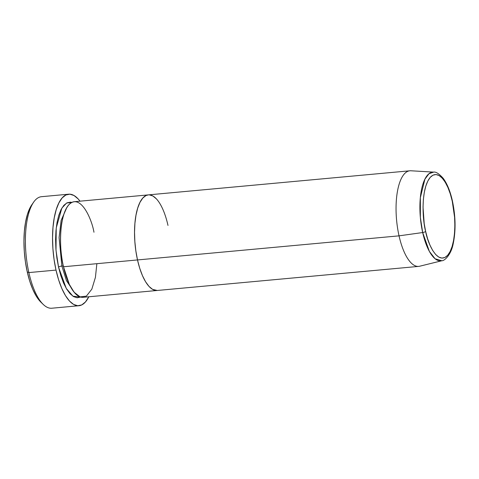 <?xml version="1.0" encoding="UTF-8"?>
<svg xmlns="http://www.w3.org/2000/svg" width="479" height="479" viewBox="0 0 479 479"><rect width="100%" height="100%" fill="white"/><g stroke="black" fill="none" stroke-linecap="round" stroke-linejoin="round"><path stroke-width="0.72" d="M40.859 302.129L43.164 304.375A56.001 20.705 -95.3 0 1 28.872 272.587L27.249 271.856A53.337 19.723 84.7 0 0 40.859 302.129A53.337 19.723 84.7 0 0 42.002 303.153M61.863 266.031A2.664 0.814 -12.6 0 0 58.552 267.216L56.001 250.224L56.229 227.992L61.839 208.12L66.599 203.042L71.904 202.401L70.413 202.144L66.988 202.845L63.821 205.353L61.043 209.574L58.749 215.352L57.037 222.46L55.965 230.621L55.582 239.524L55.893 248.829L56.899 258.181L58.552 267.216A2.664 0.814 167.4 0 1 61.863 266.031L59.091 237.62L61.138 220.406L66.743 207.724L61.138 220.406L59.091 237.62L61.863 266.031A2.664 0.814 167.4 0 1 63.617 266.39A2.664 0.814 -12.6 0 0 61.863 266.031L66.407 280.544L74.574 292.771L66.407 280.544L61.863 266.031M93.968 232.243C91.669 218.508 80.179 192.732 68.76 204.898C57.612 218.28 59.959 254.403 63.485 266.761A48.002 17.747 84.7 0 0 83.13 297.303L157.148 290.484A48.002 17.747 -95.3 0 1 137.503 259.941L63.485 266.761L137.503 259.941L139.742 268.312L142.479 275.694L145.61 281.814L149.017 286.424L152.567 289.358L157.226 290.478L152.567 289.358L149.017 286.424L145.61 281.814L142.479 275.694L139.742 268.312L137.503 259.941A48.002 17.747 -95.3 0 1 148.346 194.887A48.002 17.747 -95.3 0 1 167.991 225.429M68.659 194.193L41.517 196.689A56.001 20.705 84.7 0 0 28.872 272.587A56.001 20.705 84.7 0 0 51.792 308.225L78.933 305.722A56.001 20.705 -95.3 0 1 56.013 270.09L28.872 272.587L56.013 270.09A56.001 20.705 -95.3 0 1 68.659 194.193A56.001 20.705 -95.3 0 1 80.011 201.18L78.143 198.923L74 195.504L69.85 194.175L65.857 194.989L62.162 197.917L58.917 202.845L56.241 209.586L54.241 217.873L52.995 227.399L52.546 237.788L52.912 248.643L54.085 259.552L56.013 270.09L58.624 279.856L61.815 288.472L65.473 295.609L69.443 300.992L73.586 304.41L77.736 305.74L81.735 304.925L85.424 301.998L88.819 296.776A56.001 20.705 -95.3 0 1 78.933 305.722M156.477 198.941L152.927 196.007L149.37 194.869L152.927 196.007L156.477 198.941M148.412 194.881L145.939 195.57L142.778 198.078L139.994 202.306L137.701 208.078L135.988 215.185L134.916 223.346L134.533 232.249L134.85 241.56L135.85 250.906L137.503 259.941A48.002 17.747 84.7 0 0 157.148 290.484L418.682 266.39A48.002 17.747 -95.3 0 1 399.037 235.848A48.002 17.747 84.7 0 0 419.664 266.228L441.83 260.75A44.577 16.484 -95.3 0 1 422.676 232.543L429.364 251.403L435.076 258.762L441.83 260.75C444.542 260.965 451.206 254.672 453.23 243.589C455.912 230.501 455.637 216.263 452.404 200.893A2.664 0.814 167.4 0 1 452.266 201.246C455.349 212.035 457.397 243.595 447.661 255.289C437.686 265.917 427.651 243.398 425.633 231.399A2.664 0.814 167.4 0 1 422.676 232.543L399.037 235.848L137.503 259.941L399.037 235.848A48.002 17.747 -95.3 0 1 409.874 170.793L148.346 194.887A48.002 17.747 84.7 0 0 137.503 259.941L135.85 250.906L134.85 241.56L134.533 232.249L134.916 223.346L135.988 215.185L137.701 208.078L139.994 202.306L142.778 198.078L145.939 195.57L148.412 194.881M40.925 302.195L36.26 296.16L32.782 289.364L29.74 281.161L27.249 271.856L25.417 261.821L24.297 251.433L23.95 241.093L24.375 231.195L25.567 222.13L27.471 214.233L30.015 207.814L31.955 204.581M80.622 297.058L77.173 297.77L73.616 296.633L70.066 293.699L66.659 289.088L63.527 282.969L60.791 275.587L58.552 267.216L66.288 288.466L72.952 296.22L80.622 297.058M148.346 194.887L74.323 201.701A48.002 17.747 84.7 0 0 63.485 266.761L69.305 284.364L74.119 292.226L80.071 296.884L86.382 296.136L91.836 289.154L95.417 277.383L96.866 263.684M28.872 272.587A56.001 20.705 -95.3 0 1 33.734 202.054L31.883 204.683A53.337 19.723 84.7 0 0 27.249 271.856L28.872 272.587M452.128 200.623A2.664 0.814 167.4 0 1 452.404 200.881C450.212 191.175 447.129 183.631 443.147 178.248C439.027 173.703 435.872 171.656 433.663 172.111L428.974 173.745L424.915 179.158L420.352 197.641L420.364 217.424L422.676 232.543A44.577 16.484 -95.3 0 1 433.663 172.111L410.874 170.775A48.002 17.747 84.7 0 0 399.037 235.848L422.676 232.543A2.664 0.814 -12.6 0 0 425.633 231.399L424.19 223.501L423.041 207.203L423.376 199.426L424.31 192.295L425.807 186.086L427.813 181.044L430.244 177.35L433.004 175.158L435.998 174.548L439.105 175.542L442.207 178.104L445.183 182.134L447.919 187.481L450.314 193.929L452.266 201.246L454.589 217.304L454.864 225.435L454.529 233.213L453.595 240.344L452.092 246.553L450.092 251.601L447.661 255.289L444.895 257.48L441.901 258.091L438.794 257.097L435.692 254.535L432.717 250.505L429.98 245.158L427.591 238.71L425.633 231.399C422.556 220.603 420.502 189.043 430.244 177.35C440.219 166.728 450.254 189.241 452.266 201.246A2.664 0.814 -12.6 0 0 452.404 200.881"/></g></svg>

